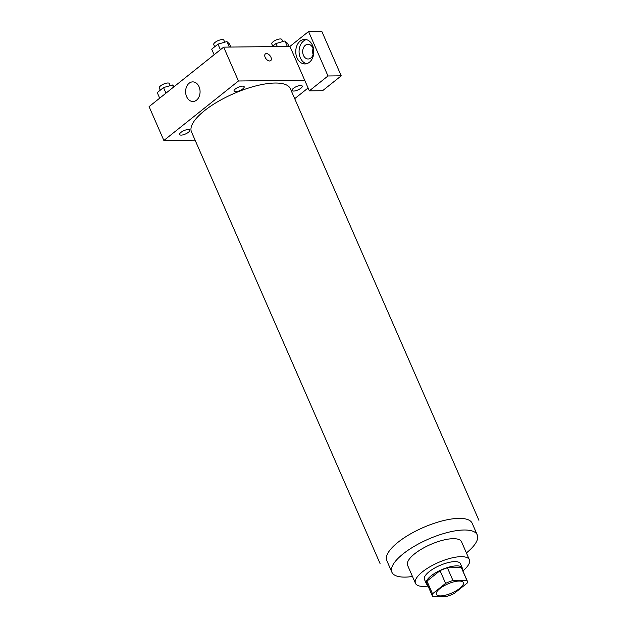 <?xml version="1.0" encoding="UTF-8"?>
<svg xmlns="http://www.w3.org/2000/svg" width="628" height="628" viewBox="0 0 628 628"><rect width="100%" height="100%" fill="white"/><g stroke="black" fill="none" stroke-linecap="round" stroke-linejoin="round"><path stroke-width="0.94" d="M459.147 581.033A14.711 4.953 -23.6 0 1 463.307 582.58A14.711 4.953 -23.6 0 1 451.807 593.005A14.711 4.953 -23.6 0 1 436.342 594.355A14.711 4.953 -23.6 0 1 443.509 586.12A14.711 4.953 -23.6 0 1 459.147 581.033M445.597 583.365L432.511 593.805A18.989 6.398 -23.6 0 0 432.417 596.074A18.989 6.398 -23.6 0 0 432.747 596.6L446.696 596.451A18.989 6.398 -23.6 0 0 454.052 593.57L467.13 583.129A18.989 6.398 -23.6 0 0 467.224 580.869A18.989 6.398 -23.6 0 0 466.894 580.335L452.945 580.492A18.989 6.398 -23.6 0 0 445.597 583.365L440.047 570.671L426.969 581.104L432.511 593.805M466.894 580.335L461.352 567.641L447.403 567.79L452.945 580.492M461.352 567.641A18.989 6.398 -23.6 0 1 461.674 568.167L467.224 580.869M432.417 596.074L426.875 583.373A18.989 6.398 -23.6 0 1 426.969 581.104M440.047 570.671A18.989 6.398 -23.6 0 1 447.403 567.79M462.341 569.69A19.617 6.61 156.4 0 0 462.255 567.916A19.617 6.61 156.4 0 0 441.633 569.722A19.617 6.61 156.4 0 0 426.302 583.624A19.617 6.61 156.4 0 0 427.542 584.896M426.302 583.624L424.45 579.393A19.617 6.61 -23.6 0 1 434.011 568.411A19.617 6.61 -23.6 0 1 454.86 561.628A19.617 6.61 -23.6 0 1 460.403 563.685L462.255 567.916M462.86 570.876A29.422 9.907 156.4 0 0 469.391 559.76A29.422 9.907 156.4 0 0 438.462 562.46A29.422 9.907 156.4 0 0 415.461 583.326A29.422 9.907 156.4 0 0 428.06 586.081M469.391 559.76L461.533 541.776A29.422 9.907 156.4 0 0 430.604 544.476A29.422 9.907 156.4 0 0 407.603 565.341L415.461 583.326M466.408 552.923A46.59 15.692 156.4 0 0 477.264 534.907A46.59 15.692 156.4 0 0 428.288 539.177A46.59 15.692 156.4 0 0 391.88 572.21A46.59 15.692 156.4 0 0 412.478 576.488M380.05 563.52L191.485 131.904A53.945 18.165 -23.6 0 1 217.767 101.697A53.945 18.165 -23.6 0 1 275.103 83.037A53.945 18.165 -23.6 0 1 290.356 88.705L478.921 520.322M188.165 129.549A5.511 1.853 -23.6 0 1 186.147 133.693A5.511 1.853 -23.6 0 1 179.702 133.764A5.511 1.853 -23.6 0 1 188.165 129.549M235.626 91.696A5.511 1.853 156.4 0 0 244.088 87.48A5.511 1.853 156.4 0 0 237.643 87.551A5.511 1.853 156.4 0 0 235.626 91.696M308.089 87.998L294.705 98.675M304.713 80.266L309.337 90.848L327.981 75.972L308.568 31.541L289.924 46.417L304.713 80.266L238.452 80.996L163.869 140.484L195.08 140.146M300.655 85.487A5.511 1.853 -23.6 0 1 298.638 89.631A5.511 1.853 -23.6 0 1 292.193 89.702A5.511 1.853 -23.6 0 1 300.655 85.487M313.042 48.639A7.355 5.424 -90.6 0 0 313.105 54.534M327.981 75.972L341.232 75.831L321.819 31.4L308.568 31.541M341.232 75.831L322.588 90.707L309.337 90.848M312.768 47.924A7.355 5.424 89.4 0 1 308.183 58.993A7.355 5.424 89.4 0 1 302.68 51.7A7.355 5.424 89.4 0 1 308.026 44.282A7.355 5.424 89.4 0 1 312.768 47.924M306.315 39.603A12.262 9.043 -90.6 0 0 299.069 51.739A12.262 9.043 -90.6 0 0 306.582 63.711M309.416 62.251A12.262 9.043 89.4 0 1 304.925 63.938A12.262 9.043 89.4 0 1 295.757 51.771A12.262 9.043 89.4 0 1 304.659 39.415A12.262 9.043 89.4 0 1 313.49 48.419A12.262 9.043 89.4 0 1 309.416 62.251M289.924 46.417L223.662 47.139L149.079 106.634L163.869 140.484M186.626 96.657A9.805 7.23 89.4 0 1 192.733 81.891A9.805 7.23 89.4 0 1 200.073 91.617A9.805 7.23 89.4 0 1 192.945 101.501A9.805 7.23 89.4 0 1 186.626 96.657M223.662 47.139L238.452 80.996M270.715 60.641A4.294 2.512 51.4 0 0 270.935 57.258A4.294 2.512 -128.6 0 1 270.715 60.641A4.294 2.512 -128.6 0 1 266.076 58.851A4.294 2.512 -128.6 0 1 265.361 53.93A4.294 2.512 -128.6 0 1 270.943 57.25A4.294 2.512 51.4 0 0 265.361 53.93M230.892 47.061L229.565 44.023L226.912 41.581L217.971 44.148L211.691 49.157L214.132 54.746M226.912 41.581L229.314 47.076M217.971 44.148L220.412 49.73M214.69 46.77L213.732 44.564A5.511 1.853 -23.6 0 1 216.417 41.479A5.511 1.853 -23.6 0 1 222.273 39.572A5.511 1.853 -23.6 0 1 223.835 40.153L224.73 42.209M174.192 86.601L172.464 85.008L163.523 87.575L157.243 92.591L159.685 98.172M172.464 85.008L173.422 87.213M163.523 87.575L165.965 93.164M160.25 90.197L159.284 87.998A5.511 1.853 -23.6 0 1 161.969 84.906A5.511 1.853 -23.6 0 1 167.833 82.998A5.511 1.853 -23.6 0 1 169.387 83.579L170.282 85.636M288.943 46.425L287.616 43.387L284.955 40.946L276.014 43.52L272.136 46.613M284.955 40.946L287.357 46.448M276.014 43.52L277.348 46.558M272.74 46.134L271.775 43.936A5.511 1.853 -23.6 0 1 274.46 40.844A5.511 1.853 -23.6 0 1 280.324 38.944A5.511 1.853 -23.6 0 1 281.878 39.517L282.773 41.574M391.88 572.21L386.793 560.576A46.59 15.692 -23.6 0 1 409.495 534.491A46.59 15.692 -23.6 0 1 459.005 518.375A46.59 15.692 -23.6 0 1 472.178 523.265L477.264 534.907"/></g></svg>
